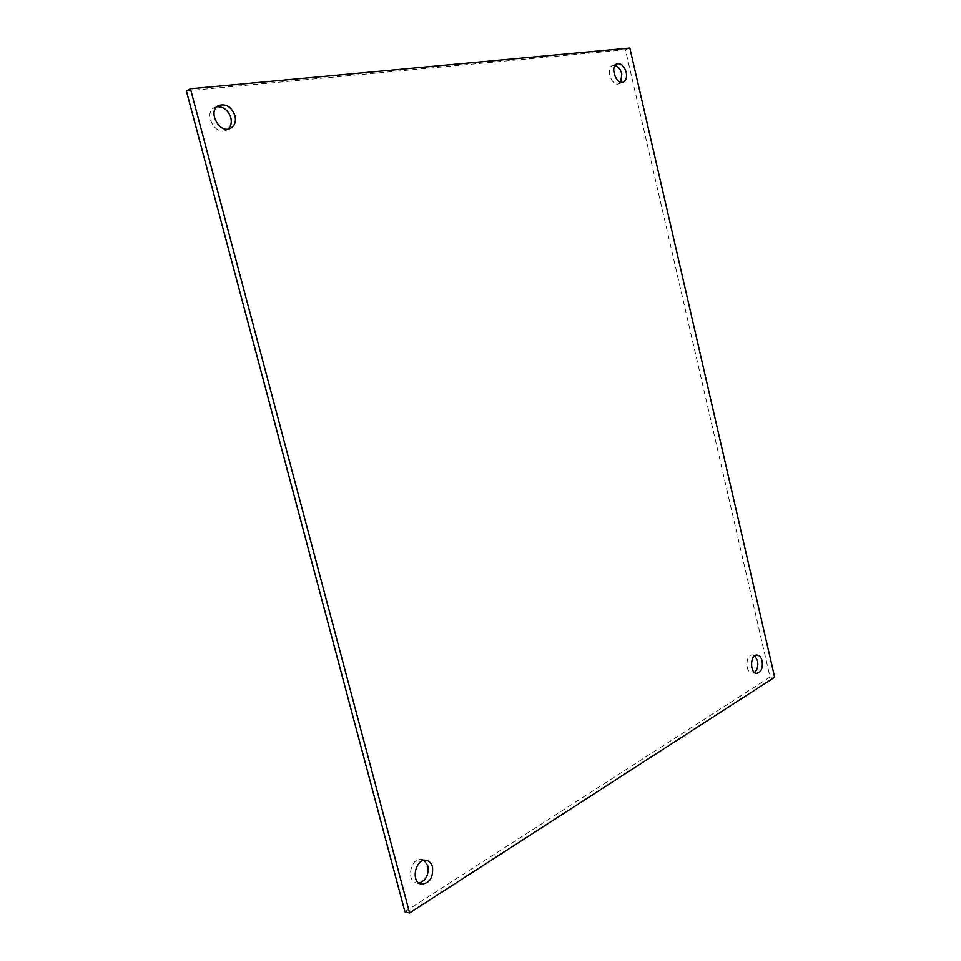 <?xml version="1.0" encoding="UTF-8"?>
<svg xmlns="http://www.w3.org/2000/svg" width="961" height="961" viewBox="0 0 961 961"><rect width="100%" height="100%" fill="white"/><g stroke="black" fill="none" stroke-linecap="round" stroke-linejoin="round"><path stroke-width="0.72" stroke-dasharray="4.8 3.6" d="M754.733 655.81L752.439 654.909C745.34 654.189 745.015 673.217 752.151 673.108L754.481 672.388M615.076 65.372L612.613 65.48C605.202 67.775 611.664 86.91 618.764 83.799L620.746 82.262M216.922 106.743L214.699 107.44C202.891 112.461 214.964 136.162 226.243 130.264L228.165 129.002M424.137 860.347L421.903 859.41C411.104 856.455 405.494 881.045 416.581 883.015L419.02 883.111M186.35 90.875L625.431 49.756L770.037 677.024L774.65 677.253M625.431 49.756L629.839 48.05M770.037 677.024L404.929 911.749M752.151 673.108L756.775 673.325M752.439 654.909L757.052 655.066M618.764 83.799L623.196 82.19M612.613 65.48L617.046 63.81M226.243 130.264L230.4 128.354M214.699 107.44L218.844 105.434M416.581 883.015L421.242 884.108M421.903 859.41L426.552 860.395"/><path stroke-width="1.44" d="M762.133 660.964C762.986 668.147 761.208 672.28 756.775 673.325C749.652 673.445 749.964 654.345 757.052 655.066C759.478 655.354 761.172 657.312 762.133 660.964M754.481 672.388C757.376 669.829 758.385 665.961 757.508 660.784L754.733 655.81M626.224 72.327C627.137 77.397 626.128 80.688 623.196 82.19C616.097 85.301 609.634 66.105 617.046 63.81C621.178 63.162 624.23 65.997 626.224 72.327M620.746 82.262L621.803 73.961C620.53 69.336 618.295 66.477 615.076 65.372M234.989 115.728C236.238 121.735 234.712 125.939 230.4 128.354C219.12 134.276 207.011 110.467 218.844 105.434C226.159 103.476 231.541 106.911 234.989 115.728M228.165 129.002C231.036 126.227 231.925 122.455 230.82 117.674C228.153 110.179 223.529 106.527 216.922 106.743M432.498 866.942C433.339 877.741 429.579 883.459 421.242 884.108C410.143 882.126 415.753 857.44 426.552 860.395C429.483 861.14 431.465 863.314 432.498 866.942M419.02 883.111C426.011 880.588 428.942 874.858 427.837 865.933L424.137 860.347M629.839 48.05L774.65 677.253L409.59 912.95L190.434 88.772L629.839 48.05M190.434 88.772L186.35 90.875L404.929 911.749L409.59 912.95"/></g></svg>
